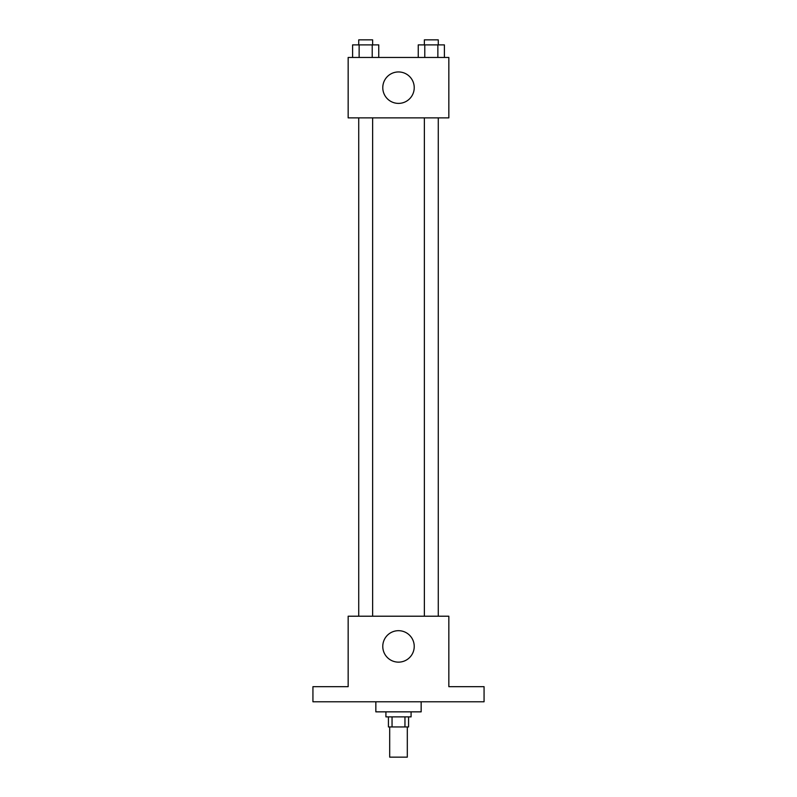 <?xml version="1.0" encoding="UTF-8"?>
<svg xmlns="http://www.w3.org/2000/svg" width="797" height="797" viewBox="0 0 797 797"><rect width="100%" height="100%" fill="white"/><g stroke="black" fill="none" stroke-linecap="round" stroke-linejoin="round"><path stroke-width="1.2" d="M389.693 726.944L389.693 757.15L407.307 757.15L407.307 726.944M404.956 716.882L404.956 726.944L388.428 726.944L388.428 716.882M404.956 726.944L408.572 726.944L408.572 716.882M411.083 711.851L411.083 716.882L385.917 716.882L385.917 711.851M392.044 716.882L392.044 726.944M375.845 701.778L375.845 711.851L421.155 711.851L421.155 701.778M484.068 701.778L312.932 701.778L312.932 686.675L348.159 686.675L348.159 616.211L448.841 616.211L448.841 686.675L484.068 686.675L484.068 701.778M414.231 646.407A15.731 15.731 0 0 1 390.64 660.036A15.731 15.731 0 0 1 390.64 632.788A15.731 15.731 0 0 1 414.231 646.407M424.373 616.211L424.373 117.876M372.627 117.876L372.627 616.211M448.841 117.876L348.159 117.876L348.159 57.464L448.841 57.464L448.841 117.876M414.231 87.67A15.731 15.731 0 0 1 390.64 101.289A15.731 15.731 0 0 1 390.64 74.051A15.731 15.731 0 0 1 414.231 87.67M444.397 57.464L444.397 44.881L418.246 44.881L418.246 57.464M437.862 44.881L437.862 57.464M424.781 44.881L424.781 57.464M424.373 44.881L424.373 39.85L438.27 39.85L438.27 44.881M378.754 57.464L378.754 44.881L352.603 44.881L352.603 57.464M372.219 44.881L372.219 57.464M359.138 44.881L359.138 57.464M358.73 44.881L358.73 39.85L372.627 39.85L372.627 44.881M438.27 616.211L438.27 117.876M358.73 117.876L358.73 616.211"/></g></svg>
